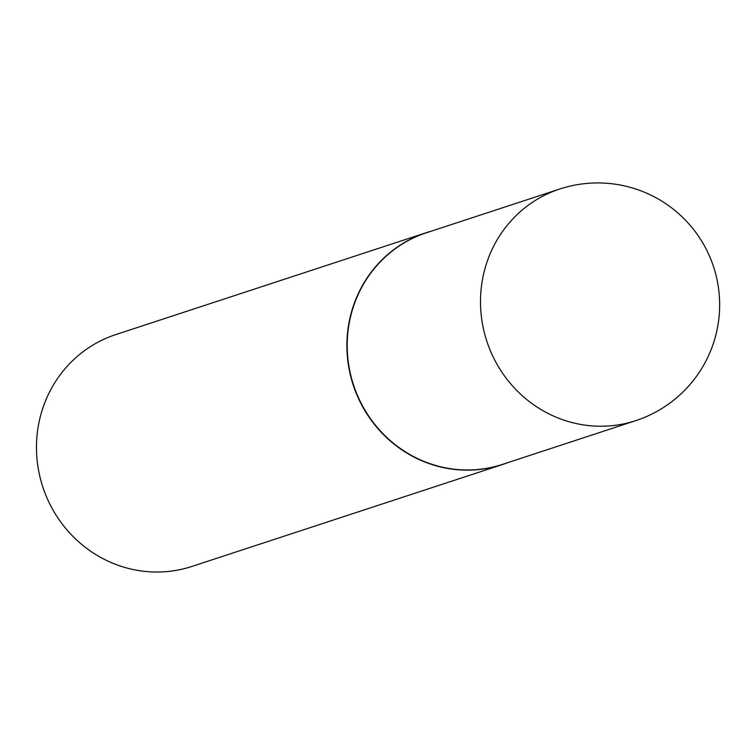 <?xml version="1.0" encoding="UTF-8"?>
<svg xmlns="http://www.w3.org/2000/svg" width="755" height="755" viewBox="0 0 755 755"><rect width="100%" height="100%" fill="white"/><g stroke="black" fill="none" stroke-linecap="round" stroke-linejoin="round"><path stroke-width="1.13" d="M559.748 189.014L426.462 232.757A121.895 116.751 71.8 0 0 349.942 371.63A121.895 116.751 71.8 0 0 476.547 469.61A121.895 116.751 71.8 0 0 502.481 464.391L635.767 420.648A121.895 116.751 -108.2 0 1 609.842 425.867A121.895 116.751 -108.2 0 1 481.124 314.25A121.895 116.751 -108.2 0 1 559.748 189.014A121.895 121.895 0 0 1 717.25 280.747A121.895 121.895 0 0 1 635.767 420.648M431.237 231.19A122.017 116.874 71.8 0 0 426.235 232.7A122.017 116.874 71.8 0 0 349.641 371.715A122.017 116.874 71.8 0 0 476.377 469.789A122.017 116.874 71.8 0 0 502.33 464.57A122.017 116.874 71.8 0 0 507.256 462.824M426.235 232.7L115.808 334.578A122.017 116.874 71.8 0 0 39.213 473.593A122.017 116.874 71.8 0 0 165.949 571.667A122.017 116.874 71.8 0 0 191.902 566.448L502.33 464.57"/></g></svg>
